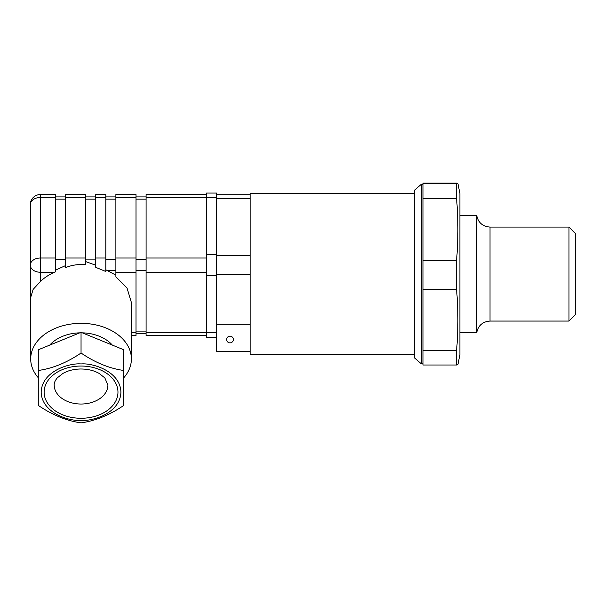 <?xml version="1.0" encoding="UTF-8"?>
<svg xmlns="http://www.w3.org/2000/svg" width="606" height="606" viewBox="0 0 606 606"><rect width="100%" height="100%" fill="white"/><g stroke="black" fill="none" stroke-linecap="round" stroke-linejoin="round"><path stroke-width="0.91" d="M414.595 193.519L250.142 193.519L250.142 354.624L414.595 354.624M250.142 351.26L216.577 351.26L216.577 324.293L250.142 324.293M226.644 339.519A3.356 3.356 0 0 0 231.681 342.42A3.356 3.356 0 0 0 231.681 336.61A3.356 3.356 0 0 0 226.644 339.519M457.894 364.691L459.909 354.624L459.909 193.519L457.894 183.444M459.909 215.335L476.687 215.335L476.687 332.808L459.909 332.808M568.989 227.083L575.7 233.795L575.7 314.347L568.989 321.059L568.989 227.083L490.012 227.083L490.012 321.059C482.626 321.635 478.187 325.551 476.687 332.808M422.988 183.769L422.988 183.141L456.553 183.141C458.333 183.345 458.333 183.557 456.553 183.769L422.988 183.769L422.988 365.001L456.553 365.001L456.553 350.677L422.988 350.677M456.553 183.141C458.333 183.345 458.333 183.557 456.553 183.769L456.553 198.541C458.333 219.152 458.333 239.764 456.553 260.375L422.988 260.375M422.988 289.471L456.553 289.471L456.553 260.375M456.553 289.471C458.333 309.871 458.333 330.27 456.553 350.677M456.553 365.001C458.333 364.789 458.333 364.577 456.553 364.373M422.988 184.285L421.306 184.285L414.595 190.163L414.595 357.979L421.329 363.827M421.306 184.285L421.306 363.85L422.988 363.85M422.988 198.541L456.553 198.541M206.51 194.541L146.091 194.541L146.091 197.488L216.577 197.488L216.577 193.064L206.51 193.064L206.51 337.194L216.577 337.194M216.577 197.488L216.577 332.77L146.091 332.77L146.091 335.716L206.51 335.716M81.045 353.025L81.045 353.025C66.842 362.676 52.586 368.493 38.284 370.486L38.284 349.783L81.045 332.323L81.045 353.025C95.347 362.714 109.603 368.531 123.806 370.486L123.806 349.783L81.045 332.323M38.284 370.486L38.284 405.406C52.495 415.049 66.743 420.875 81.045 422.859C95.248 420.912 109.504 415.095 123.806 405.406L123.806 370.486M38.284 377.743A50.343 35.61 0 0 1 30.701 358.949A50.343 35.61 0 0 1 81.045 323.331A50.343 35.61 0 0 1 131.388 358.949A50.343 35.61 0 0 1 123.806 377.743M79.765 332.845A36.921 26.119 180 0 0 49.73 345.109M112.36 345.109A36.921 26.119 180 0 0 82.325 332.845M95.748 258.012L95.748 267.352L105.815 271.465L105.815 194.541L95.748 194.541L95.748 258.012L105.815 258.012M131.388 358.949L131.388 302.492L127.01 287.971L115.882 276.798L115.882 194.541L136.024 194.541L136.024 335.716L131.388 335.716M105.815 269.791L115.882 275.139M95.748 265.223L85.681 261.595M85.681 259.103L95.748 259.103M65.539 258.012L65.539 194.541L85.681 194.541L85.681 264.792C78.682 264.049 71.97 264.996 65.539 267.64L65.539 258.012L85.681 258.012M55.472 270.155L65.539 265.595M30.701 327.634A10.067 7.12 180 0 1 30.3 325.649L30.3 204.608A10.067 7.12 0 0 1 40.367 197.488L40.367 272.245A10.067 7.12 180 0 1 30.3 265.125A10.067 7.12 0 0 1 40.367 258.012L55.472 258.012L55.472 271.821L54.495 272.245C48.942 274.692 44.238 277.783 40.367 281.517L33.125 289.41L30.701 297.364L30.701 358.949M55.472 197.488L55.472 194.541L40.367 194.541L40.367 197.488L55.472 197.488L55.472 258.012M146.091 197.488L146.091 332.77M30.3 288.623L30.3 241.635M81.045 363.948C69.387 362.82 41.723 371.281 41.178 392.15C41.723 413.027 69.387 421.488 81.045 420.352C92.71 421.488 120.367 413.027 120.912 392.15C120.367 371.281 92.71 362.82 81.045 363.948M216.577 255.634L250.142 255.634M216.577 274.624L250.142 274.624M216.577 198.677L250.142 198.677M206.51 275.806L216.577 275.806M206.51 254.452L216.577 254.452M131.388 332.77L136.024 332.77M115.882 272.245L136.024 272.245M107.595 270.587L115.882 270.587M105.815 259.671L115.882 259.671M55.472 259.671L65.539 259.671M40.367 281.517L40.367 272.245L54.495 272.245M146.091 272.245L206.51 272.245M146.091 258.012L206.51 258.012M136.024 259.671L146.091 259.671M136.024 270.587L146.091 270.587M136.024 199.154L146.091 199.154M136.024 331.103L146.091 331.103M115.882 258.012L136.024 258.012M115.882 197.488L136.024 197.488M105.815 199.154L115.882 199.154M95.748 197.488L105.815 197.488M85.681 199.154L95.748 199.154M65.539 197.488L85.681 197.488M55.472 199.154L65.539 199.154M81.045 404.035A26.853 18.991 180 0 0 107.898 385.045L104.83 377.886L99.02 373.341C93.718 370.41 87.461 368.963 80.25 369.001C73.561 369.205 67.781 370.683 62.918 373.425L57.297 377.856C55.048 380.659 54.01 383.053 54.199 385.045A26.853 18.991 180 0 0 81.045 404.035M81.045 418.276A36.921 26.119 -0 0 1 49.071 379.098A36.921 26.119 -0 0 1 113.019 379.098A36.921 26.119 -0 0 1 81.045 418.276M216.577 194.746L250.142 194.746M568.989 321.059L490.012 321.059M476.687 215.335C478.187 222.584 482.626 226.5 490.012 227.083M136.024 196.889L146.091 196.889M136.024 333.368L146.091 333.368M105.815 196.889L115.882 196.889M85.681 196.889L95.748 196.889M55.472 196.889L65.539 196.889M40.367 194.541A10.067 10.067 0 0 0 30.3 204.608M30.3 325.649A10.067 10.067 0 0 0 30.701 328.46"/></g></svg>
